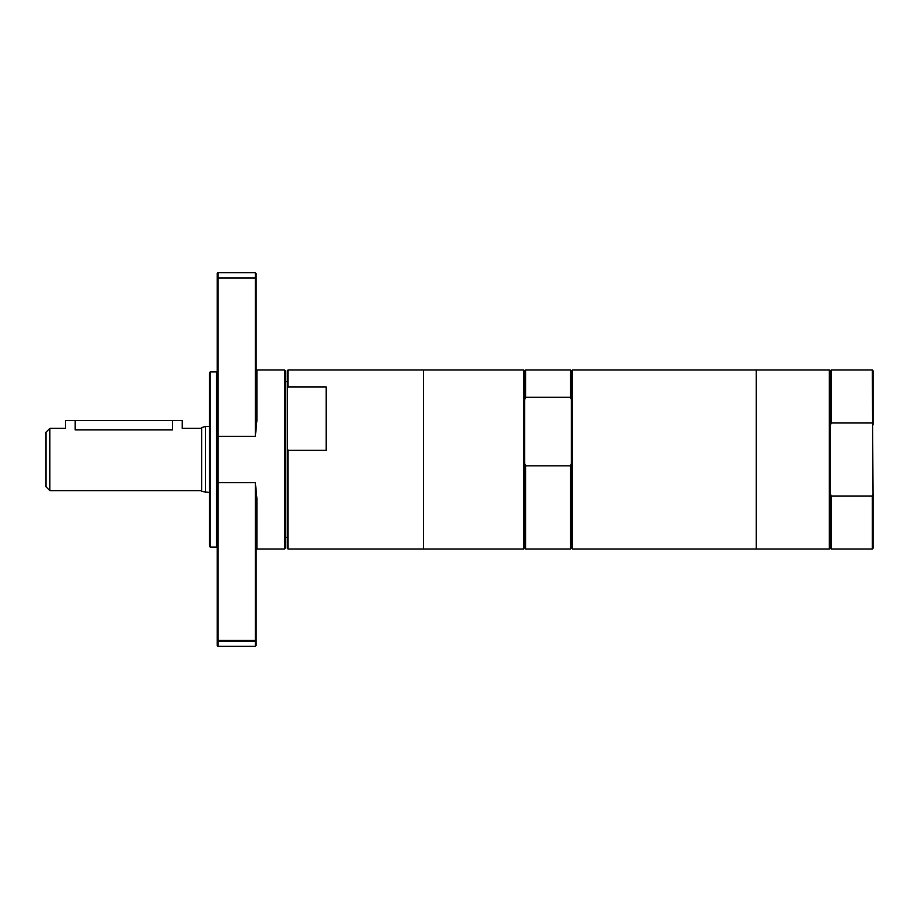 <?xml version="1.0" encoding="UTF-8"?>
<svg xmlns="http://www.w3.org/2000/svg" width="919" height="919" viewBox="0 0 919 919"><rect width="100%" height="100%" fill="white"/><g stroke="black" fill="none" stroke-linecap="round" stroke-linejoin="round"><path stroke-width="1.38" d="M217.206 278.583L217.987 277.94L217.987 272.667L217.206 273.448L217.206 645.552L217.987 646.333L217.987 641.244L217.206 640.417L217.987 640.313L217.987 641.244L255.356 641.244L255.356 640.313L256.125 640.417L256.125 498.592L256.906 498.328L256.906 549.022L256.125 549.803M256.906 420.672L256.125 420.408L256.125 273.448L255.356 272.667L255.356 436.33L256.906 420.672L256.906 369.978L284.545 369.978L284.545 549.022L285.327 548.241L285.327 370.759L284.545 369.978M210.198 371.919L209.429 372.7L209.429 546.3L210.198 547.081L210.198 371.919L216.424 371.919L216.424 547.081L217.206 547.85M216.424 371.919L217.206 371.15M256.125 645.552L256.125 640.417L255.356 641.244L255.356 646.333L256.125 645.552M256.125 278.583L255.356 277.94L217.987 277.94L217.987 436.33L217.206 436.536M255.356 482.67L255.356 640.313L217.987 640.313L217.987 482.67L255.356 482.67L256.906 498.328M217.206 482.464L217.987 482.67L217.987 436.33L255.356 436.33M288.049 549.022L288.049 450.253L287.268 448.564L287.268 548.241L288.049 549.022L523.727 549.022L523.727 369.978L423.498 369.978L423.498 549.022L423.498 369.978L288.049 369.978L288.049 387.014L326.188 387.014L326.188 450.253L288.049 450.253M287.268 448.564L287.268 388.703L288.049 387.014M288.049 369.978L287.268 370.759L287.268 388.703M873.05 548.241L873.05 494.054L872.269 496.007L872.269 549.022L873.05 548.241M873.05 424.946L873.05 370.759L872.269 369.978L873.05 494.054M523.727 369.978L524.692 370.954L524.692 399.547L525.668 397.238L570.423 397.238L571.4 399.547L571.4 463.544L570.423 465.853L525.668 465.853L524.692 463.544L524.692 548.046L523.727 549.022M524.692 399.547L524.692 463.544M571.4 399.547L571.4 370.954L570.423 369.978L570.423 397.238M571.4 463.544L571.4 548.046L570.423 549.022L570.423 465.853M524.692 370.954L525.668 369.978L525.668 397.238M571.4 370.954L572.376 369.978L829.26 369.978L830.236 370.954L830.236 425.44L831.213 422.993L872.269 422.993M872.269 496.007L831.213 496.007L830.236 493.56L830.236 548.046L831.213 549.022L872.269 549.022M830.236 425.44L830.236 493.56M831.213 496.007L831.213 549.022M830.236 370.954L831.213 369.978L831.213 422.993M201.64 428.357L182.18 428.357L182.18 420.58L172.45 420.58L172.45 429.92C184.995 428.22 184.995 428.22 172.45 429.92L75.14 429.92C62.595 428.22 62.595 428.22 75.14 429.92L75.14 420.58L65.41 420.58L65.41 428.357L49.844 428.357L49.844 490.643L201.64 490.643M172.45 420.58L75.14 420.58M49.844 490.643L45.95 486.748L45.95 432.252L49.844 428.357M205.534 492.492L205.534 426.508L201.64 427.553L201.64 491.447L209.429 492.492M205.534 426.508L209.429 426.508M285.327 381.661L287.268 381.661M525.668 465.853L525.668 549.022L570.423 549.022M572.376 369.978L572.376 549.022L829.26 549.022L829.26 369.978M756.28 369.978L756.28 549.022L756.28 369.978M210.198 547.081L216.424 547.081M256.906 369.978L256.125 369.197M217.987 272.667L255.356 272.667M217.987 646.333L255.356 646.333M256.906 549.022L284.545 549.022M525.668 369.978L570.423 369.978M831.213 369.978L872.269 369.978M285.327 537.339L287.268 537.339M524.692 548.046L525.668 549.022M571.4 548.046L572.376 549.022M830.236 548.046L829.26 549.022"/></g></svg>

